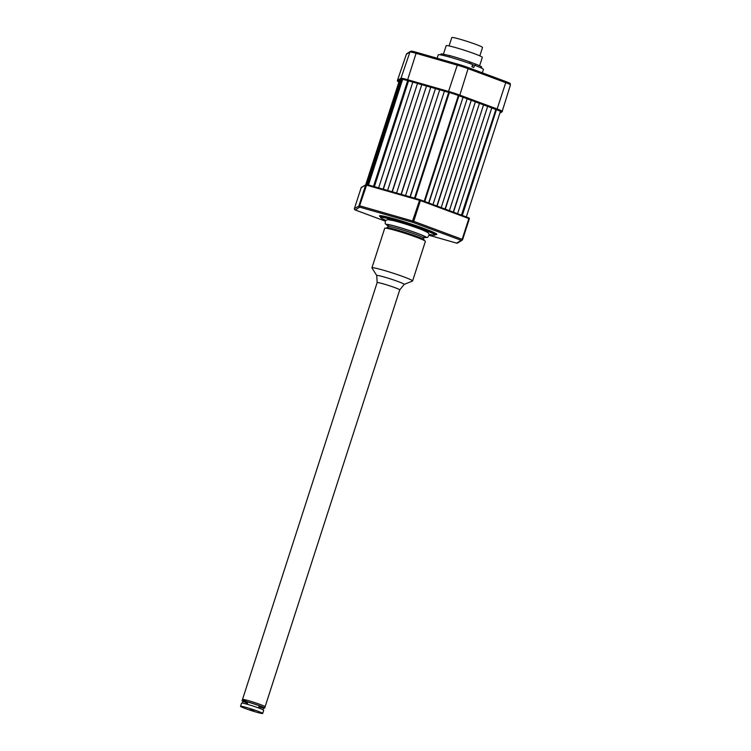 <?xml version="1.0" encoding="UTF-8"?>
<svg xmlns="http://www.w3.org/2000/svg" width="751" height="751" viewBox="0 0 751 751"><rect width="100%" height="100%" fill="white"/><g stroke="black" fill="none" stroke-linecap="round" stroke-linejoin="round"><path stroke-width="1.13" d="M461.696 215.218L495.867 109.43L496.458 109.655A9.5 0.629 17.9 0 1 500.391 111.477A9.5 0.629 17.9 0 1 500.363 111.505M495.867 109.43L461.452 215.124M495.613 109.383L491.755 107.947M453.501 212.167L487.662 106.389L491.764 107.909L457.594 213.697M487.662 106.389L453.257 212.082M487.408 106.332L483.55 104.896M445.296 209.125L479.467 103.338L483.56 104.858L449.398 210.646M479.467 103.338L445.052 209.031M479.204 103.281L475.345 101.845M437.091 206.074L471.262 100.287L475.364 101.817L441.194 207.595M471.262 100.287L436.847 205.981M471.008 100.24L467.15 98.803M428.887 203.023L463.057 97.245L467.16 98.766L432.989 204.554M463.057 97.245L428.643 202.939M462.804 97.189L458.945 95.752M414.524 198.161L448.694 92.364L449.351 92.551A9.5 0.629 17.9 0 1 458.363 95.499L458.955 95.715L424.784 201.503M419.462 199.85A9.5 0.629 17.9 0 1 420.466 200.179A9.97 0.657 -162.1 0 0 419.462 199.85M448.685 92.392L444.404 91.171L410.243 196.931M444.404 91.171L410.037 196.875M444.207 91.078L439.729 89.791L405.559 195.589M439.72 89.829L435.439 88.599L401.278 194.368M435.439 88.599L401.072 194.302M435.242 88.505L430.755 87.229L396.584 193.016M430.745 87.257L426.465 86.036L392.304 191.796M426.465 86.036L392.097 191.74M426.268 85.943L421.79 84.656L387.619 190.454M421.771 84.685L417.5 83.464L383.339 189.224M417.5 83.464L383.132 189.168M417.303 83.37L412.815 82.084L378.645 187.881M412.806 82.122L408.525 80.892L374.364 186.661M408.525 80.892L374.158 186.595M368.469 184.971L402.574 79.522A9.5 0.629 17.9 0 1 407.68 80.61L408.328 80.798M402.405 79.878L368.187 184.887M402.132 79.794L367.906 184.802M401.644 80.357L367.624 184.727M401.363 80.273L367.342 184.643M400.874 80.836L367.061 184.568M400.593 80.751L366.648 184.455M400.105 81.315L366.497 184.417A0.713 0.713 58.1 0 0 365.681 184.896L361.147 187.731L354.444 208.468A1.183 1.183 58.1 0 0 355.214 209.961A1.183 0.648 110.4 0 1 355.157 209.951A1.183 0.648 110.4 0 1 355.11 209.923M399.832 81.23L366.188 184.427M399.335 81.793L365.821 184.615M387.328 228.407A19.592 1.295 17.9 0 1 386.887 227.731A19.592 1.295 17.9 0 1 389.985 228.135A19.592 1.295 17.9 0 1 410.037 234.04A19.592 1.295 17.9 0 1 423.921 239.691A19.592 1.295 17.9 0 1 423.17 239.982M385.685 220.296A28.491 1.887 17.9 0 1 380.719 217.64A28.491 1.887 17.9 0 1 385.441 217.95A28.491 1.887 17.9 0 1 416.965 227.337A28.491 1.887 17.9 0 1 434.829 235.119A28.491 1.887 17.9 0 1 430.182 234.575A28.491 1.887 17.9 0 1 429.253 234.368M420.278 199.822L468.877 217.903A0.713 0.713 58.1 0 1 469.337 218.804L468.708 217.828L420.278 199.822L420.41 200.573L365.681 184.896L358.978 205.643A1.183 1.183 58.1 0 0 359.738 207.135L355.214 209.961L385.075 221.066L355.157 209.951A1.183 1.183 0 0 1 354.444 208.468L359.616 205.783A1.183 0.535 106 0 0 359.738 207.135L412.712 222.305A1.183 0.535 106 0 1 412.581 220.954L419.771 199.663L366.807 184.493L359.616 205.783L413.707 221.32A1.183 0.648 110.4 0 1 412.712 222.305L461.142 240.301A1.183 1.183 58.1 0 0 462.137 240.189L462.137 240.189A1.183 1.183 58.1 0 0 462.635 239.55L462.147 239.316A1.183 0.648 110.4 0 1 461.142 240.301L456.608 243.136A1.183 0.535 106 0 0 456.646 243.146A1.183 0.535 106 0 0 456.683 243.155M457.603 243.014A1.183 1.183 0 0 1 456.646 243.146L429.3 235.316L456.608 243.136A1.183 1.183 58.1 0 0 457.603 243.014L462.137 240.189A1.183 1.183 0 0 0 462.635 239.541L469.337 218.804L462.635 239.541M419.771 199.663L366.582 184.436L361.447 187.346A0.713 0.713 58.1 0 0 361.147 187.731L354.444 208.468M375.491 268.154A21.366 1.418 17.9 0 1 398.49 274.979A21.366 1.418 17.9 0 1 412.599 280.958A21.366 1.418 17.9 0 1 412.506 281.043L404.179 284.404A14.429 0.958 17.9 0 0 394.848 280.376A14.429 0.958 17.9 0 0 379.152 275.72A14.429 0.958 17.9 0 0 376.749 275.514L371.961 267.947A21.366 1.418 17.9 0 1 371.933 267.825A21.366 1.418 17.9 0 1 375.491 268.154M371.933 267.825L384.709 228.257A21.366 1.418 17.9 0 1 388.267 228.595A21.366 1.418 17.9 0 1 411.276 235.41A21.366 1.418 17.9 0 1 425.385 241.4L412.599 280.958M250.252 709.582L254.007 710.643L250.252 709.582M262.681 713.45L263.704 710.296A11.631 0.77 -162.1 0 0 258.888 708.062A11.631 0.77 -162.1 0 0 247.577 704.372A11.631 0.77 -162.1 0 0 241.559 703.143L240.536 706.297A11.631 0.77 -162.1 0 0 245.352 708.531A11.631 0.77 -162.1 0 0 256.664 712.22A11.631 0.77 -162.1 0 0 262.681 713.45A11.631 0.77 -162.1 0 0 257.875 711.216A11.631 0.77 -162.1 0 0 246.553 707.526A11.631 0.77 -162.1 0 0 240.536 706.297M262.888 709.714L263.526 707.742A10.683 0.704 -162.1 0 0 259.104 705.696A10.683 0.704 -162.1 0 0 248.712 702.307A10.683 0.704 -162.1 0 0 243.193 701.181L242.554 703.143M376.749 275.514L377.143 282.601A11.875 0.789 17.9 0 1 379.124 282.78A11.875 0.789 17.9 0 1 392.041 286.61A11.875 0.789 17.9 0 1 399.729 289.905L265.094 706.757A11.875 0.789 -162.1 0 0 260.184 704.485A11.875 0.789 -162.1 0 0 248.637 700.711A11.875 0.789 -162.1 0 0 242.498 699.463A11.875 0.789 17.9 0 1 249.482 700.965A11.875 0.789 17.9 0 1 261.639 705.039A11.875 0.789 17.9 0 1 265.094 706.757L264.652 708.109A11.875 0.789 -162.1 0 1 263.423 708.071A11.631 0.77 -162.1 0 0 259.621 705.809A11.631 0.77 -162.1 0 0 246.412 701.603A11.631 0.77 -162.1 0 0 243.099 701.472M264.652 708.109A11.875 0.789 -162.1 0 0 259.743 705.837A11.875 0.789 -162.1 0 0 248.196 702.072A11.875 0.789 -162.1 0 0 242.057 700.814A11.875 0.789 -162.1 0 0 243.08 701.509M258.748 706.822A10.683 0.704 -162.1 0 0 259.104 705.696A10.683 0.704 -162.1 0 0 244.967 701.35A10.683 0.704 -162.1 0 0 247.605 703.227M245.952 701.19A11.875 0.789 17.9 0 1 242.498 699.463L242.057 700.814M388.642 224.953L388.07 224.831M423.855 237.25A20.53 1.361 -162.1 0 0 420.935 234.734A20.53 1.361 -162.1 0 0 392.21 225.46A20.53 1.361 -162.1 0 0 390.173 224.981A20.53 1.361 -162.1 0 0 388.38 225.788M393.402 220.616L387.657 219.611L385.376 220.606L385.207 223.695L388.351 225.863A21.019 1.389 17.9 0 1 389.788 224.84A21.019 1.389 17.9 0 1 416.767 233.101A21.019 1.389 17.9 0 1 423.827 237.316L427.638 237.41L429.309 234.781L428.014 232.632L422.804 230.116A21.019 1.389 -162.1 0 0 393.402 220.616A21.019 1.389 -162.1 0 0 391.309 220.127M437.129 58.24L438.227 54.832A23.741 1.577 17.9 0 1 442.179 55.198A23.741 1.577 17.9 0 1 472.651 64.52L471.928 66.773A23.741 1.577 17.9 0 1 473.787 67.468L474.519 65.215A23.741 1.577 17.9 0 1 483.419 69.43L482.33 72.819M474.519 65.215L472.726 64.83L472.079 66.83M449.089 45.933L451.792 37.55A16.146 1.07 17.9 0 1 454.486 37.803A16.146 1.07 17.9 0 1 471.863 42.957A16.146 1.07 17.9 0 1 482.527 47.473L479.814 55.865M479.607 65.769L482.33 57.367A19 1.258 -162.1 0 0 469.788 52.054A19 1.258 -162.1 0 0 449.333 45.989A19 1.258 -162.1 0 0 446.169 45.689L443.409 54.241M469.422 63.366L469.882 61.948A21.366 1.418 -162.1 0 0 449.802 55.621L441.55 53.847L441.175 54.992M441.55 53.847A21.366 1.418 -162.1 0 0 440.997 53.978L440.706 54.907M449.802 55.621L449.351 57.02M475.026 65.403L475.467 64.023L469.863 61.986M481.372 68.041L481.673 67.121A21.366 1.418 -162.1 0 0 475.467 64.023M471.872 62.859A19 1.258 -162.1 0 0 471.243 62.624M466.324 216.936L500.391 111.477A0.713 0.713 58.1 0 0 500.57 111.589L500.297 111.758M422.344 84.797L449.014 92.439A10.214 0.676 17.9 0 1 458.701 95.602L496.373 109.599A10.214 0.676 17.9 0 1 500.57 111.589M499.95 112.838L501.471 111.89A11.162 0.742 -162.1 0 0 496.89 109.712L505.752 82.666A1.183 0.648 -69.6 0 0 505.517 81.437C513.215 84.891 508.849 82.291 510.464 84.844A11.387 0.751 -162.1 0 0 510.464 84.844A11.387 0.751 -162.1 0 0 505.752 82.666L468.08 68.67A11.387 0.751 -162.1 0 0 457.275 65.13L416.082 53.33A11.387 0.751 -162.1 0 0 409.952 52.016L406.432 54.213L397.439 80.46A11.875 0.789 -162.1 0 0 397.41 80.488A11.875 0.789 17.9 0 1 397.439 80.46L400.968 78.254A11.875 0.789 17.9 0 1 407.352 79.634L448.554 91.425A11.875 0.789 17.9 0 1 459.819 95.124L497.491 109.12A11.875 0.789 17.9 0 1 502.4 111.392L502.4 111.392A11.875 0.789 -162.1 0 0 497.491 109.111L459.819 95.114A11.875 0.789 -162.1 0 0 448.554 91.425L457.275 65.13A1.183 0.535 -74 0 1 458.082 64.239A1.183 0.535 -74 0 1 458.119 64.257A10.204 0.676 17.9 0 1 467.798 67.421A1.183 0.648 -69.6 0 1 467.854 67.44L505.517 81.437A1.183 0.648 -69.6 0 0 505.47 81.418L467.901 67.459M398.884 82.075L397.41 80.498A11.875 0.789 -162.1 0 0 397.41 80.498L406.394 54.25A11.387 0.751 -162.1 0 0 406.404 54.288M397.899 81.361A0.713 0.713 58.1 0 1 397.439 80.46L400.968 78.264A11.875 0.789 17.9 0 1 407.352 79.634L448.554 91.434L448.619 92.251L407.427 80.451A11.162 0.742 -162.1 0 0 401.419 79.165L397.899 81.361A11.162 0.742 -162.1 0 0 398.884 82.066M398.941 81.887A10.214 0.676 17.9 0 1 398.8 81.652A0.713 0.713 58.1 0 0 399.391 81.587L399.41 81.577M496.458 109.655L462.297 215.443M458.363 95.499L424.193 201.287M449.351 92.551L415.172 198.348M407.68 80.61L373.51 186.408M402.574 79.522L368.506 184.981M399.006 81.737L365.765 184.652M419.471 237.494A18.644 1.239 17.9 0 1 416.871 236.847M394.275 229.553A18.644 1.239 17.9 0 1 391.778 228.557M386.887 227.731L388.126 226.567A18.644 1.239 17.9 0 1 391.233 226.858A18.644 1.239 17.9 0 1 411.295 232.801A18.644 1.239 17.9 0 1 423.602 238.02L424.202 236.161M380.184 216.607A30.171 2 17.9 0 1 384.484 216.335A30.171 2 17.9 0 1 420.269 227.121A30.171 2 17.9 0 1 435.862 234.594A29.336 1.943 -162.1 0 0 417.5 226.577A29.336 1.943 -162.1 0 0 385.038 216.908A29.336 1.943 -162.1 0 0 380.175 216.588L380.156 216.513M468.849 218.569L420.41 200.573L413.707 221.32L462.147 239.316L468.849 218.569M419.368 83.999A10.214 0.676 17.9 0 1 422.297 84.779L449.014 92.439M411.435 51.275A10.204 0.676 17.9 0 1 416.852 52.429M407.427 80.451L416.082 53.33A1.183 0.535 -74 0 1 416.889 52.439A1.183 0.535 -74 0 1 416.927 52.457L458.044 64.229M505.573 81.455A10.204 0.676 17.9 0 1 509.666 83.408M401.419 79.165A0.713 0.713 58.1 0 1 400.968 78.264L409.952 52.016A1.183 1.183 -121.9 0 1 410.44 51.397L406.92 53.593A1.183 1.183 -121.9 0 0 406.432 54.213A11.387 0.751 -162.1 0 0 406.394 54.25L406.92 53.593M459.819 95.114L468.08 68.67A1.183 0.648 -69.6 0 0 467.854 67.44L416.889 52.439C409.52 50.495 411.989 51.293 410.44 51.397M501.471 111.89A0.713 0.713 58.1 0 0 502.062 111.815L499.828 113.213M496.89 109.712L459.218 95.715L459.819 95.124M459.218 95.715A11.162 0.742 -162.1 0 0 448.619 92.251M398.8 81.652L401.081 80.226A10.214 0.676 17.9 0 1 401.682 80.226M401.081 80.226A0.713 0.713 58.1 0 0 401.682 80.16L401.682 80.244M398.978 81.775L365.746 184.662M388.126 226.567L388.727 224.699M423.921 239.691L423.602 238.02M434.829 235.119L435.946 234.537M380.719 217.64L380.175 216.588M399.739 289.895L404.198 284.385M394.378 229.224L394.106 230.059M377.143 282.592L242.498 699.463M416.974 236.518L416.702 237.363M387.891 224.577L392.21 225.46M420.935 234.734L424.953 236.546M422.315 84.788L419.452 84.028M510.464 84.844L502.062 111.815"/></g></svg>
